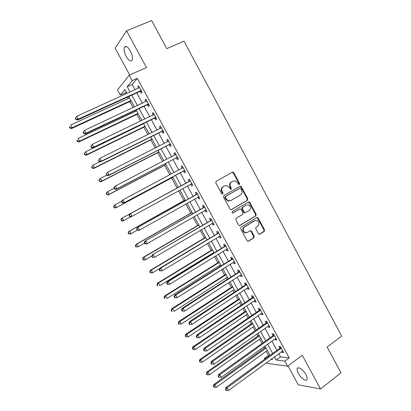 <?xml version="1.0" encoding="UTF-8"?>
<svg xmlns="http://www.w3.org/2000/svg" width="411" height="411" viewBox="0 0 411 411"><rect width="100%" height="100%" fill="white"/><g stroke="black" fill="none" stroke-linecap="round" stroke-linejoin="round"><path stroke-width="0.62" d="M239.351 184.524L239.587 183.465L233.808 172.712L232.991 172.096L232.374 172.199L216.15 181.251L215.79 182.792L221.683 193.684L222.705 194.038L222.952 192.959L222.192 191.552C221.298 189.466 221.673 187.827 223.322 186.635L224.678 185.87L226.81 185.551L229.317 187.498L230.612 189.317L231.08 189.25L231.326 188.181L230.571 186.784C229.682 184.709 230.052 183.085 231.681 181.909L233.016 181.148L235.066 180.83L237.599 182.782L238.349 184.169L239.351 184.524M239.012 184.611L239.079 183.691L233.309 172.954L232.092 172.353M222.372 194.126L222.464 193.17L221.709 191.762L222.192 191.552M230.746 189.332L230.828 188.397L230.078 187L230.571 186.784M305.923 374.621C303.395 369.756 297.898 366.031 297.204 368.626C296.87 369.736 297.256 371.339 298.365 373.429C300.842 378.207 306.344 382.035 307.079 379.41C307.413 378.31 307.027 376.712 305.923 374.621M130.338 50.882C127.78 46.679 125.807 45.487 124.425 47.301C123.67 49.587 124.266 52.68 126.218 56.574C128.761 60.761 130.729 61.948 132.131 60.134C132.887 57.884 132.291 54.797 130.338 50.882M258.447 233.669L259.11 234.229L259.855 234.131L264.216 231.424L264.54 229.888L258.195 218.092L257.502 217.522L256.793 217.614L240.985 227.211L240.646 228.763L247.103 240.712L247.746 241.267L248.532 241.175L253.89 237.841L254.224 236.294L251.481 231.208L250.818 230.648L250.063 230.741L247.401 232.379L245.346 232.626C242.819 231.003 242.531 229.117 244.478 226.97L254.877 220.645L256.798 220.383C259.362 221.95 259.685 223.825 257.764 226.009L256.048 227.062L255.719 228.603L258.447 233.669M278.761 353.691L280.508 356.897L289.205 357.919L284.844 361.156L287.608 366.232L266.939 363.298L266.564 362.62M126.146 91.679L125.124 92.896L120.289 95.095L117.484 89.968L129.208 75.177L146.46 67.532L126.578 30.815L151.644 20.55L166.748 48.647L183.964 41.146L341.669 336.044L327.141 347.043L341.007 372.834L320.518 388.996L302.26 355.274L287.608 366.232M129.208 75.177L132.188 80.654L127.184 86.731L130.051 91.987M289.205 357.919L137.295 78.362L132.188 80.654M247.448 200.239L247.782 198.719L241.391 186.825L240.615 186.219L239.967 186.322L223.872 195.544L223.522 197.085L230.032 209.137L230.756 209.723L231.485 209.625L247.448 200.239L246.929 200.434L247.263 198.914L240.882 187.041L239.777 186.43M249.811 202.489L256.176 214.337L255.848 215.862L240.024 225.434L239.264 225.526L238.585 224.956L235.811 219.828L236.155 218.277L242.649 214.398L242.988 212.857L241.165 209.471L240.445 208.886L239.731 208.983L232.95 212.996L232.431 213.062L232.179 211.567L248.398 202.001L249.076 201.904L249.811 202.489L249.287 202.68L255.647 214.506L256.176 214.337M288.008 365.934L298.263 384.788L320.518 388.996M126.578 30.815L115.106 48.185L129.681 74.972M137.295 78.362L132.178 84.476L135.029 89.716M136.75 92.881L142.381 103.223M144.066 106.31L149.712 116.683M151.351 119.688L157.012 130.097M158.61 133.025L164.292 143.46M165.844 146.311L171.546 156.781M173.057 159.555L178.775 170.056M180.239 172.754L185.972 183.275M187.411 185.926L193.113 196.391M194.583 199.099L200.229 209.461M201.734 212.225L207.319 222.485M208.855 225.305L214.388 235.467M215.955 238.344L221.431 248.403M223.029 251.337L228.449 261.293M230.078 264.283L235.446 274.142M237.106 277.189L242.418 286.945M244.108 290.048L249.369 299.706M251.085 302.866L256.289 312.427M258.041 315.638L263.194 325.101M264.972 328.363L270.068 337.729M271.877 341.048L276.927 350.321M140.269 91.432L141.22 93.179L142.103 92.208L138.584 85.735L137.711 86.736L138.476 88.139M147.554 104.831L148.499 106.567L149.414 105.658L145.905 99.205L145.006 100.145L145.807 101.615M154.813 118.178L155.759 119.909L156.704 119.062L153.205 112.635L152.275 113.513L153.113 115.044M162.052 131.479L162.992 133.21L163.963 132.414L160.48 126.007L159.519 126.829L160.388 128.427M169.26 144.739L170.195 146.46L171.202 145.725L167.729 139.339L166.743 140.105L167.642 141.764M176.447 157.947L177.382 159.663L178.41 158.985L174.952 152.625L173.935 153.329L174.87 155.05M183.609 171.115L184.539 172.826L185.597 172.204L182.155 165.864L181.107 166.512L182.037 168.222M190.745 184.231L191.67 185.936L192.759 185.376L189.327 179.057L188.248 179.648L189.178 181.354M197.855 197.311L198.78 199.006L199.9 198.503L196.479 192.209L195.369 192.738L196.294 194.439M204.961 210.365L205.865 212.03L207.01 211.583L203.599 205.31L202.469 205.783L203.388 207.478M212.061 223.42L212.924 225.012L214.1 224.622L210.699 218.369L209.538 218.786L210.458 220.476M219.135 236.428L219.962 237.948L221.164 237.609L217.779 231.383L216.587 231.742L217.501 233.427M226.184 249.39L226.975 250.838L228.203 250.561L224.827 244.35L223.61 244.658L224.524 246.333M233.212 262.305L233.962 263.687L235.22 263.461L231.855 257.276L230.612 257.527L231.521 259.197M240.214 275.18L240.928 276.49L242.213 276.32L238.858 270.155L237.589 270.351L238.493 272.015M247.191 288.013L247.869 289.252L249.179 289.133L245.84 282.989L244.54 283.133L245.444 284.792M254.147 300.801L254.784 301.967L256.125 301.905L252.796 295.781L251.465 295.869L252.369 297.523M261.083 313.542L261.679 314.646L263.045 314.636L259.726 308.533L258.375 308.563L259.269 310.213M267.987 326.242L268.553 327.274L269.945 327.32L266.636 321.238L265.254 321.217L266.148 322.861M274.872 338.9L275.396 339.866L276.819 339.964L273.521 333.902L272.113 333.83L273.007 335.463M281.735 351.518L282.223 352.412L283.667 352.561L280.384 346.519L278.951 346.396L279.84 348.03M125.124 92.896L125.709 93.965M127.451 97.15L128.211 98.542M129.85 101.548L133.133 107.559M134.829 110.667L135.26 111.458M136.863 114.392L140.526 121.101M143.85 127.194L147.898 134.603M150.816 139.951L155.24 148.052M157.757 152.666L162.561 161.456M164.677 165.335L169.851 174.814M171.577 177.968L177.074 188.043M178.569 190.781L183.933 200.599M185.808 204.036L190.766 213.114M193.021 217.244L197.573 225.588M200.208 230.407L204.365 238.02M207.37 243.528L211.131 250.412M212.657 253.207L212.893 253.644M214.506 256.598L217.871 262.763M219.428 265.609L219.977 266.616M221.621 269.626L224.596 275.072M226.178 277.97L227.036 279.542M228.706 282.609L231.295 287.346M232.903 290.289L234.07 292.427M235.77 295.545L237.974 299.573M239.608 302.573L241.077 305.26M242.814 308.44L244.627 311.764M246.292 314.811L248.064 318.057M249.826 321.289L251.265 323.919M252.955 327.012L255.026 330.809M256.818 334.092L257.877 336.028M259.593 339.173L261.961 343.514M263.785 346.853L264.468 348.102M266.215 351.297L268.501 355.484L269.642 355.618M264.705 359.214L264.324 358.52L265.46 358.664M268.501 355.484L264.324 358.52M274.471 356.835L276.223 360.046L284.844 361.156M131.782 95.162L137.438 105.54M139.129 108.638L144.806 119.046M146.45 122.062L152.142 132.501M153.745 135.44L159.458 145.915M161.014 148.777L166.743 159.278M168.263 162.062L174.007 172.599M175.482 175.302L181.241 185.864M182.69 188.521L188.413 199.022M189.897 201.734L195.564 212.133M197.08 214.907L202.69 225.202M204.236 228.033L209.795 238.226M211.367 241.113L216.869 251.203M218.477 254.147L223.923 264.139M225.557 267.14L230.951 277.029M232.616 280.086L237.959 289.873M239.654 292.986L244.935 302.676M246.662 305.841L251.897 315.432M253.649 318.653L258.827 328.148M260.615 331.425L265.737 340.822M267.556 344.151L272.627 353.45M127.056 93.348L124.934 89.459L120.289 95.095M270.993 359.378L272.344 359.553L271.892 358.721M270.042 355.33L264.956 346.016M263.138 342.676L257.995 333.264M256.207 329.982L251.013 320.472M249.251 317.241L244.006 307.634M242.274 304.459L236.977 294.749M235.277 291.63L229.924 281.823M228.249 278.761L222.844 268.851M221.2 265.845L215.739 255.837M214.131 252.888L208.613 242.778M207.031 239.885L201.457 229.672M199.91 226.836L194.28 216.52M192.764 213.741L187.077 203.322M185.592 200.604L179.848 190.077M178.395 187.416L172.62 176.838M171.146 174.125L165.381 163.568M163.861 160.783L158.117 150.256M156.55 147.39L150.822 136.894M149.214 133.95L143.506 123.49M141.857 120.464L136.164 110.035M134.469 106.932L128.797 96.534M132.178 84.476L127.184 86.731M280.508 356.897L276.223 360.046M137.711 86.736L138.846 86.223M145.006 100.145L146.131 99.621M152.275 113.513L153.395 112.979M159.519 126.829L160.629 126.285M166.743 140.105L167.842 139.545M173.935 153.329L175.029 152.764M181.107 166.512L182.191 165.936M188.248 179.648L189.327 179.062M191.67 185.936L192.744 185.346M198.78 199.006L199.844 198.405M205.865 212.03L206.923 211.418M212.924 225.012L213.977 224.391M219.962 237.948L221.005 237.317M226.975 250.838L228.007 250.196M233.962 263.687L234.989 263.035M240.928 276.49L241.945 275.832M247.869 289.252L248.881 288.584M254.784 301.967L255.791 301.289M261.679 314.646L262.675 313.958M268.553 327.274L269.539 326.581M275.396 339.866L276.382 339.157M282.223 352.412L283.2 351.698M230.078 187C229.189 184.935 229.559 183.311 231.182 182.135L232.518 181.379M221.709 191.762C220.815 189.682 221.19 188.048 222.839 186.856L224.19 186.091M231.08 209.754L246.929 200.434M240.754 188.644L239.757 188.289L225.644 196.401L225.398 197.48L226.194 198.965L228.578 200.866L230.838 200.558L240.456 194.978C242.064 193.787 242.423 192.163 241.54 190.108L240.754 188.644M239.387 188.449L239.757 188.289M230.191 200.84L228.084 201.066L225.706 199.16L224.904 197.686L225.151 196.607L239.248 188.505M239.546 225.567L255.318 216.032L255.647 214.506M239.551 209.045L232.59 213.083M249.318 210.417C251.275 208.197 250.921 206.312 248.259 204.765L246.415 205.027L242.742 207.201L242.403 208.737L244.226 212.122L244.935 212.703L249.318 210.417M245.136 212.78L244.422 212.877L243.713 212.297L241.889 208.916L242.228 207.385L245.901 205.217M249.287 202.68L248.28 202.068M255.169 220.491L254.877 220.645M246.492 232.713L244.822 232.765C242.305 231.146 242.017 229.266 243.959 227.119L254.347 220.805M247.992 241.314L253.361 237.974L253.69 236.428L250.957 231.352L250.047 230.751M259.326 234.265L263.672 231.563L263.99 230.032L257.661 218.256L256.731 217.655M129.552 97.926L70.661 125.031L72.156 127.718L71.571 128.54L131.191 100.931M70.158 127.795L69.562 126.722L69.331 127.05L69.927 128.124L70.158 127.795L72.156 127.718L130.965 100.51M69.331 127.05L69.562 126.722M71.571 128.54L69.927 128.124M75.305 118.44L75.927 119.56L76.179 119.205L75.557 118.08L75.305 118.44L76.713 116.308L139.324 87.718M75.557 118.08L76.713 116.308L78.27 119.123L77.633 120.017L139.694 91.53L141.661 91.401M141.148 90.456L78.27 119.123L76.179 119.205M75.927 119.56L77.633 120.017M136.596 110.826L78.116 138.45L79.606 141.132L78.989 141.887L138.194 113.76M77.607 141.204L77.011 140.136L76.77 140.439L77.366 141.507L77.607 141.204L79.606 141.132L138.004 113.405M76.77 140.439L77.011 140.136M78.989 141.887L77.366 141.507M143.614 123.69L85.545 151.823L87.024 154.495L86.382 155.194L145.175 126.547M85.031 154.567L84.44 153.498L84.183 153.781L84.774 154.844L87.024 154.495L145.016 126.254M84.183 153.781L85.545 151.823L84.44 153.498M86.382 155.194L84.774 154.844M100.048 161.621L92.943 165.15L94.422 167.811L93.744 168.453L152.132 139.293M92.429 167.878L91.838 166.815L91.571 167.077L92.162 168.14L94.422 167.811L152.008 139.062M91.571 167.077L92.943 165.15L91.838 166.815M93.744 168.453L92.162 168.14M83.073 132.45L83.695 133.57L83.957 133.236L83.335 132.116L83.073 132.45L84.491 130.354L146.861 100.957M83.335 132.116L84.491 130.354L86.048 133.159L85.375 133.986L146.984 104.933L148.941 104.784M148.463 103.911L86.048 133.159L83.957 133.236M146.434 101.322L146.814 100.875M83.695 133.57L85.375 133.986M90.81 146.408L91.427 147.523L91.71 147.22L91.088 146.1L90.81 146.408L92.249 144.348L154.156 114.376M91.088 146.1L92.249 144.348L93.795 147.143L93.091 147.909L154.248 118.286L156.19 118.121M155.754 117.32L93.795 147.143L91.71 147.22M153.58 114.818L154.074 114.227M91.427 147.523L93.091 147.909M98.522 160.321L99.138 161.431L99.426 161.148L98.81 160.038L98.522 160.321L99.971 158.292L161.425 127.749M98.81 160.038L99.971 158.292L101.512 161.076L100.777 161.775L161.487 131.592L163.419 131.412M163.018 130.677L101.512 161.076L99.426 161.148M160.696 128.273L161.307 127.528M99.138 161.431L100.777 161.775M106.747 175.163L100.32 178.436L101.794 181.081L101.085 181.667L159.067 151.998M99.801 181.148L99.21 180.09L98.933 180.326L99.524 181.385L101.794 181.081L158.975 151.829M98.933 180.326L99.621 179.026L100.32 178.436L99.21 180.09M101.085 181.667L99.524 181.385M106.202 174.177L106.814 175.286L107.122 175.029L106.506 173.92L106.202 174.177L107.667 172.188L168.669 141.071M106.506 173.92L107.667 172.188L109.203 174.958L108.432 175.595L168.705 144.852L170.622 144.657M170.262 143.994L109.203 174.958L107.122 175.029M167.791 141.687L168.515 140.788M106.814 175.286L108.432 175.595M114.053 188.341L107.672 191.67L109.136 194.311L108.401 194.835L165.977 164.657M107.148 194.372L106.562 193.314L106.269 193.53L106.855 194.583L109.136 194.311L165.921 164.554M106.269 193.53L106.942 192.204L107.672 191.67L106.562 193.314M108.401 194.835L106.855 194.583M121.707 201.272L114.993 204.858L116.457 207.488L115.691 207.956L172.861 177.275M114.469 207.55L113.883 206.497L113.58 206.687L114.166 207.735L116.457 207.488L172.841 177.233M113.58 206.687L114.232 205.336L114.993 204.858L113.883 206.497M115.691 207.956L114.166 207.735M121.183 219.628L120.87 219.798L121.451 220.846L121.764 220.681L121.183 219.628L122.293 218L178.359 187.349L121.502 218.421L122.293 218L123.752 220.625L130.878 216.71M121.764 220.681L123.752 220.625L122.956 221.036L121.451 220.846M120.87 219.798L121.502 218.421M185.202 199.885L128.751 231.465L129.568 231.095L131.022 233.71L137.264 230.206M185.238 199.957L129.568 231.095L128.129 232.862L128.71 233.905L129.039 233.767L128.458 232.718M129.039 233.767L131.022 233.71L130.195 234.065L128.71 233.905M128.129 232.862L128.751 231.465M192.029 212.389L135.969 244.458L136.817 244.149L138.266 246.754L144.456 243.194M192.096 212.518L136.817 244.149L135.363 245.886L135.943 246.924L136.282 246.805L135.702 245.763M136.282 246.805L138.266 246.754L135.943 246.924M135.363 245.886L135.969 244.458M113.857 187.986L114.469 189.091L114.787 188.86L114.176 187.755L113.857 187.986L114.541 186.615L115.337 186.029L175.893 154.351M114.176 187.755L115.337 186.029L116.868 188.793L116.061 189.368L175.893 158.071L177.799 157.855M177.475 157.264L116.868 188.793L114.787 188.86M174.865 155.055L175.703 154.002M114.469 189.091L116.061 189.368M121.481 201.744L122.093 202.844L122.421 202.638L121.815 201.539L121.481 201.744L122.144 200.347L122.976 199.823L183.09 167.585M121.815 201.539L122.976 199.823L124.502 202.577L123.665 203.085L183.059 171.238L184.95 171.012M184.667 170.488L124.502 202.577L122.421 202.638M181.914 168.382L182.859 167.169M122.093 202.844L123.665 203.085M189.851 181.164L129.727 214.028L190.257 180.773M129.424 215.272L130.59 213.566L132.111 216.309L131.237 216.756L129.686 216.551L130.035 216.371L129.424 215.272L129.08 215.451L129.686 216.551M191.829 183.666L132.111 216.309L130.035 216.371M188.772 181.744L189.995 180.29M192.076 184.118L190.401 184.282M129.727 214.028L129.08 215.451M197.003 194.311L137.279 227.658L197.403 193.915M137.007 228.958L138.178 227.257L139.689 229.99L138.79 230.381L137.259 230.206L137.613 230.047L137.007 228.958L136.652 229.112L137.259 230.206M198.97 196.797L139.689 229.99L137.613 230.047M195.893 194.835L197.105 193.365M199.181 197.182L197.742 197.321M137.279 227.658L136.652 229.112M204.123 207.411L144.806 241.242L204.524 207.01M144.564 242.593L145.735 240.903L147.241 243.625L146.311 243.954L144.8 243.81L145.17 243.682L144.564 242.593L144.199 242.726L144.8 243.81M206.086 209.882L147.241 243.625L145.17 243.682M202.988 207.879L204.19 206.399M206.26 210.201L205.017 210.329M144.806 241.242L144.199 242.726M198.826 224.853L143.162 257.409L144.04 257.158L145.484 259.752L151.813 256.032M198.934 225.043L144.04 257.158L142.576 258.863L143.151 259.901L143.506 259.803L142.925 258.766M143.506 259.803L145.484 259.752L144.6 259.999L143.151 259.901M142.576 258.863L143.162 257.409M211.223 220.466L152.306 254.774L211.624 220.065M152.096 256.176L153.267 254.501L154.767 257.214L152.317 257.368L152.697 257.26L152.096 256.176L151.716 256.284L152.317 257.368M213.181 222.926L154.767 257.214L152.697 257.26M210.062 220.877L211.254 219.387M213.314 223.178L212.266 223.296M152.306 254.774L151.716 256.284M205.608 237.275L150.334 270.32L151.243 270.119L152.676 272.709L159.689 268.496M205.747 237.522L151.243 270.119L149.763 271.794L150.339 272.827L150.698 272.755L150.123 271.717M150.698 272.755L152.676 272.709L151.762 272.894L150.339 272.827M149.763 271.794L150.334 270.32M218.303 233.479L217.111 233.833L159.776 268.26L160.768 268.044L218.698 233.073M159.602 269.714L160.768 268.044L162.268 270.751L159.802 270.88L160.198 270.798L159.602 269.714L159.206 269.801L159.802 270.88M220.245 235.924L162.268 270.751L160.198 270.798M217.111 233.833L218.292 232.328M220.347 236.104L219.489 236.212M159.776 268.26L159.206 269.801M212.364 249.657L157.48 283.184L158.415 283.04L159.848 285.619L213.89 252.446M212.533 249.965L158.415 283.04L156.925 284.684L157.495 285.712L157.87 285.66L157.3 284.628M157.87 285.66L157.495 285.712M156.925 284.684L157.48 283.184M245.172 232.564L244.838 232.77M225.351 246.446L224.134 246.744L167.226 281.699L168.248 281.545L225.742 246.035M167.077 283.205L168.248 281.545L169.738 284.237L167.262 284.34L167.673 284.284L167.077 283.205L166.666 283.266L167.262 284.34M227.288 248.876L169.738 284.237L167.673 284.284M224.134 246.744L225.305 245.228M227.355 248.994L226.682 249.081M167.226 281.699L166.666 283.266M219.099 261.997L164.6 296.002L165.566 295.915L166.994 298.484L220.65 264.838M219.299 262.362L165.566 295.915L164.446 297.497L164.061 297.528L164.631 298.556L165.017 298.525L164.446 297.497M165.017 298.525L164.631 298.556M164.061 297.528L164.6 296.002M232.379 259.367L231.131 259.608L174.644 295.088L175.697 294.995L232.77 258.951M174.526 296.644L175.697 294.995L177.182 297.677L174.701 297.754L175.122 297.718L174.526 296.644L174.105 296.68L174.701 297.754M234.311 261.786L177.182 297.677L175.122 297.718M231.131 259.608L232.297 258.082M234.337 261.833L233.859 261.905M174.644 295.088L174.105 296.68M225.814 274.296L171.695 308.779L172.692 308.743L174.115 311.307L227.391 277.189M226.045 274.723L172.692 308.743L171.572 310.315L171.176 310.326L171.741 311.348L172.142 311.343L171.572 310.315M172.142 311.343L171.741 311.348M171.176 310.326L171.695 308.779M239.382 272.246L238.108 272.431L182.037 308.43L183.121 308.394L239.767 271.825M181.95 310.038L183.121 308.394L184.601 311.07L182.109 311.117L182.541 311.106L181.95 310.038L181.513 310.048L182.109 311.117M241.303 274.651L184.601 311.07L182.541 311.106M238.108 272.431L239.264 270.895M182.037 308.43L181.513 310.048M232.503 286.554L178.77 321.51L179.792 321.53L181.21 324.084L234.111 289.498M232.77 287.042L179.792 321.53L178.672 323.097L178.266 323.087L178.831 324.104L179.242 324.115L178.672 323.097M181.21 324.084L179.242 324.115M178.266 323.087L178.77 321.51M246.364 285.08L245.059 285.213L189.404 321.726L190.519 321.751L246.744 284.659M189.343 323.385L188.901 323.37L189.486 324.433L189.933 324.449L189.343 323.385L190.519 321.751L191.994 324.413L248.275 287.469M245.059 285.213L246.204 283.662M189.404 321.726L188.901 323.37M189.933 324.449L191.994 324.413M239.176 298.776L185.818 334.2L186.871 334.277L188.284 336.82L240.81 301.772M239.469 299.321L186.871 334.277L185.751 335.833L185.33 335.797L185.895 336.815L186.311 336.85L185.751 335.833M188.284 336.82L186.311 336.85M185.33 335.797L185.818 334.2M245.824 310.957L192.846 346.848L193.925 346.976L195.333 349.509L247.484 313.999M246.153 311.559L193.925 346.976L192.8 348.523L192.369 348.471L192.934 349.478L193.365 349.535L192.8 348.523M195.333 349.509L193.365 349.535M192.369 348.471L192.846 346.848M252.446 323.097L199.844 359.45L200.953 359.63L202.356 362.158L254.137 326.19M252.806 323.755L200.953 359.63L199.828 361.171L199.386 361.094L199.946 362.106L200.388 362.183L199.828 361.171M202.356 362.158L200.388 362.183M199.386 361.094L199.844 359.45M259.053 335.201L206.825 372.012L207.956 372.243L209.358 374.76L260.769 338.34M259.444 335.915L207.956 372.243L206.836 373.779L206.379 373.681L206.939 374.688L207.391 374.786L206.836 373.779M209.358 374.76L207.391 374.786M206.379 373.681L206.825 372.012M265.64 347.264L213.777 384.532L214.938 384.814L216.335 387.326L267.381 350.455M266.061 348.035L214.938 384.814L213.812 386.34L213.35 386.222L213.905 387.224L214.372 387.342L213.812 386.34M216.335 387.326L214.372 387.342M213.35 386.222L213.777 384.532M253.32 297.872L251.989 297.949L196.746 334.975L197.891 335.057L253.7 297.446M196.715 336.681L196.258 336.645L196.843 337.703L197.301 337.744L196.715 336.681L197.891 335.057L199.361 337.714L255.221 300.246M251.989 297.949L253.125 296.388M196.746 334.975L196.258 336.645M197.301 337.744L199.361 337.714M260.25 310.618L258.894 310.644L204.062 348.174L205.233 348.317L260.625 310.187M204.056 349.931L203.589 349.874L204.175 350.927L204.647 350.989L204.056 349.931L205.233 348.317L206.702 350.963L262.146 312.982M258.894 310.644L260.019 309.067M204.062 348.174L203.589 349.874M204.647 350.989L206.702 350.963M267.16 323.323L265.778 323.293L211.346 361.331L212.554 361.526L267.535 322.887M211.377 363.134L210.894 363.052L211.48 364.105L211.963 364.192L211.377 363.134L212.554 361.526L214.013 364.167L269.046 325.671M265.778 323.293L266.893 321.71M211.346 361.331L210.894 363.052M211.963 364.192L214.013 364.167M274.045 335.982L272.637 335.9L218.611 374.436L219.849 374.693L274.414 335.546M218.667 376.291L218.174 376.188L218.755 377.236L219.248 377.344L218.667 376.291L219.849 374.693L221.303 377.319L275.925 338.32M272.637 335.9L273.741 334.307M218.611 374.436L218.174 376.188M219.248 377.344L221.303 377.319M280.908 348.6L279.47 348.466L225.85 387.501L227.113 387.814L281.273 348.158M225.937 389.402L225.428 389.274L226.009 390.322L226.512 390.45L225.937 389.402L227.113 387.814L228.567 390.429L282.778 350.927M279.47 348.466L280.569 346.858M225.85 387.501L225.428 389.274M226.512 390.45L228.567 390.429M239.079 183.691L239.587 183.465M222.464 193.17L222.952 192.959M230.828 188.397L231.326 188.181M231.182 182.135L231.681 181.909M222.839 186.856L223.322 186.635M233.309 172.954L233.808 172.712M231.167 209.744L231.485 209.625M240.882 187.041L241.391 186.825M247.263 198.914L247.782 198.719M225.151 196.607L225.644 196.401M224.904 197.686L225.398 197.48M225.706 199.16L226.194 198.965M255.318 216.032L255.848 215.862M239.582 225.567L240.024 225.434M239.223 209.163L239.731 208.983M242.228 207.385L242.742 207.201M241.889 208.916L242.403 208.737M243.713 212.297L244.226 212.122M243.959 227.119L244.478 226.97M250.957 231.352L251.481 231.208M253.69 236.428L254.224 236.294M253.361 237.974L253.89 237.841M248.008 241.303L248.532 241.175M257.661 218.256L258.195 218.092M263.99 230.032L264.54 229.888M263.672 231.563L264.216 231.424M259.331 234.27L259.855 234.131M140.988 90.456L140.11 91.437L140.988 90.456M140.572 90.554L139.694 91.53M148.309 103.916L147.4 104.836M147.893 104.014L146.984 104.933M155.599 117.325L154.659 118.183M155.188 117.428L154.248 118.286M162.864 130.688L161.898 131.489M162.458 130.79L161.487 131.592M161.333 127.862L161.055 128.093M170.108 144.004L169.111 144.744M169.702 144.112L168.705 144.852M168.577 141.189L168.191 141.487M177.321 157.274L176.293 157.958M176.92 157.387L175.893 158.071M175.8 154.469L175.189 154.885M184.513 170.498L183.455 171.125M184.113 170.616L183.059 171.238M182.993 167.703L181.945 168.34M191.68 183.676L190.596 184.246M190.165 180.891L189.086 181.472M198.821 196.812L197.871 197.249M197.316 194.038L196.206 194.562M205.942 209.898L205.382 210.119M204.437 207.134L203.301 207.601M213.032 222.942L212.636 223.081M211.531 220.188L210.37 220.599M220.101 235.94L219.808 236.027M218.606 233.196L217.414 233.551M225.654 246.158L224.437 246.456M232.683 259.079L231.434 259.32M239.68 271.954L238.406 272.144M246.662 284.787L245.357 284.921M253.613 297.574L252.282 297.651M260.543 310.315L259.187 310.341M267.448 323.015L266.066 322.989M274.332 335.674L272.919 335.597M281.191 348.292L279.757 348.158M297.204 368.626L298.304 367.799M124.425 47.301L126.305 46.51M232.492 172.337L232.991 172.096M240.106 186.44L240.615 186.219M228.084 201.066L228.578 200.866M244.422 212.877L244.935 212.703M248.552 202.094L249.076 201.904M244.822 232.765L245.346 232.626M250.289 230.792L250.818 230.648M256.967 217.686L257.502 217.522"/></g></svg>
